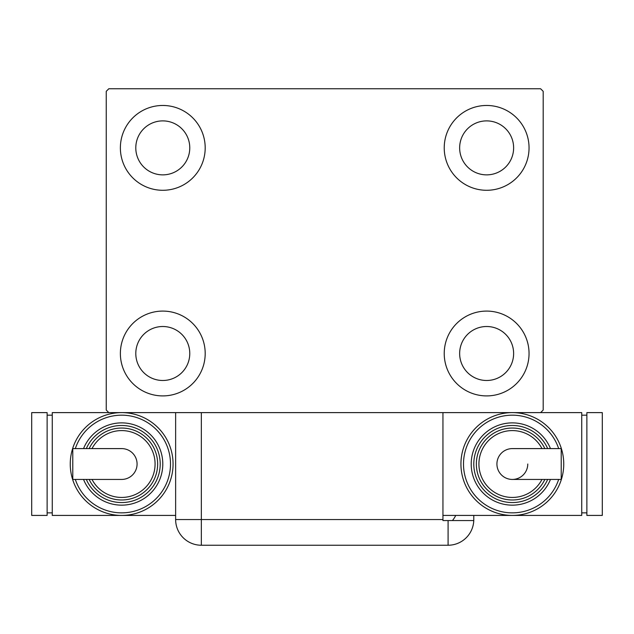 <?xml version="1.0" encoding="UTF-8"?>
<svg xmlns="http://www.w3.org/2000/svg" width="634" height="634" viewBox="0 0 634 634"><rect width="100%" height="100%" fill="white"/><g stroke="black" fill="none" stroke-linecap="round" stroke-linejoin="round"><path stroke-width="0.95" d="M120.373 353.495A42.407 42.407 0 0 1 162.787 311.088A42.407 42.407 0 0 1 205.194 353.495A42.407 42.407 0 0 1 162.787 395.909A42.407 42.407 0 0 1 120.373 353.495M444.228 147.873A42.407 42.407 0 0 1 486.635 105.466A42.407 42.407 0 0 1 529.049 147.873A42.407 42.407 0 0 1 486.635 190.287A42.407 42.407 0 0 1 444.228 147.873M444.228 353.495A42.407 42.407 0 0 1 486.635 311.088A42.407 42.407 0 0 1 529.049 353.495A42.407 42.407 0 0 1 486.635 395.909A42.407 42.407 0 0 1 444.228 353.495M120.373 147.873A42.407 42.407 0 0 1 162.787 105.466A42.407 42.407 0 0 1 205.194 147.873A42.407 42.407 0 0 1 162.787 190.287A42.407 42.407 0 0 1 120.373 147.873M135.795 147.873A26.985 26.985 0 0 1 162.787 120.888A26.985 26.985 0 0 1 189.772 147.873A26.985 26.985 0 0 1 162.787 174.865A26.985 26.985 0 0 1 135.795 147.873M459.65 353.495A26.985 26.985 0 0 1 486.635 326.51A26.985 26.985 0 0 1 513.627 353.495A26.985 26.985 0 0 1 486.635 380.487A26.985 26.985 0 0 1 459.65 353.495M459.65 147.873A26.985 26.985 0 0 1 486.635 120.888A26.985 26.985 0 0 1 513.627 147.873A26.985 26.985 0 0 1 486.635 174.865A26.985 26.985 0 0 1 459.65 147.873M135.795 353.495A26.985 26.985 0 0 1 162.787 326.51A26.985 26.985 0 0 1 189.772 353.495A26.985 26.985 0 0 1 162.787 380.487A26.985 26.985 0 0 1 135.795 353.495M540.612 88.76L108.81 88.76L106.235 91.328L106.235 410.047L108.81 412.615L540.612 412.615L543.187 410.047L543.187 91.328L540.612 88.76M442.944 519.539L442.944 520.562L473.764 520.562A25.701 25.701 0 0 1 448.087 545.24L201.335 545.24A25.701 25.701 0 0 1 175.634 519.539L175.634 412.615L201.335 412.615L201.335 519.539L442.944 519.539L442.944 412.615M473.788 515.426L473.788 519.539L473.788 515.426M452.414 520.562A25.701 25.701 0 0 0 455.743 515.426M448.087 520.562L448.087 545.24A25.701 25.701 0 0 0 473.788 519.539M137.079 464.017A15.422 15.422 0 0 1 121.657 479.439A15.422 15.422 0 0 0 137.079 464.017A15.422 15.422 0 0 0 121.657 448.595A15.422 15.422 0 0 1 137.079 464.017M121.657 448.595L72.783 448.595L72.783 479.439L121.657 479.439M175.634 515.426L121.657 515.426A51.402 51.402 0 0 0 173.066 464.017A51.402 51.402 0 0 1 121.657 515.426A51.402 51.402 0 0 1 70.255 464.017A51.402 51.402 0 0 1 121.657 412.615A51.402 51.402 0 0 1 173.066 464.017A51.402 51.402 0 0 0 121.657 412.615M162.787 464.017A41.123 41.123 0 0 0 83.537 448.595A41.123 41.123 0 0 1 162.787 464.017A41.123 41.123 0 0 1 83.537 479.439M157.644 464.017A35.987 35.987 0 0 0 89.148 448.595A35.987 35.987 0 0 1 157.644 464.017A35.987 35.987 0 0 1 89.148 479.439M121.657 515.426L52.265 515.426L52.265 412.615L108.81 412.615M47.122 512.858L52.265 512.858M47.122 415.183L52.265 415.183M31.7 515.426L47.122 515.426L47.122 412.615L31.7 412.615L31.7 515.426M496.921 464.017A15.422 15.422 0 0 1 512.343 448.595A15.422 15.422 0 0 0 496.921 464.017A15.422 15.422 0 0 0 512.343 479.439A15.422 15.422 0 0 0 527.765 464.017M512.343 479.439L561.217 479.439L561.217 448.595L512.343 448.595M442.944 515.426L512.343 515.426A51.402 51.402 0 0 0 563.745 464.017A51.402 51.402 0 0 1 512.343 515.426A51.402 51.402 0 0 1 460.934 464.017A51.402 51.402 0 0 1 512.343 412.615A51.402 51.402 0 0 1 563.745 464.017A51.402 51.402 0 0 0 512.343 412.615M471.213 464.017A41.123 41.123 0 0 0 550.463 479.439A41.123 41.123 0 0 1 471.213 464.017A41.123 41.123 0 0 1 550.463 448.595M476.356 464.017A35.987 35.987 0 0 0 544.852 479.439A35.987 35.987 0 0 1 476.356 464.017A35.987 35.987 0 0 1 544.852 448.595M540.612 412.615L581.735 412.615L581.735 515.426L512.343 515.426M586.878 415.183L581.735 415.183M586.878 512.858L581.735 512.858M602.3 412.615L586.878 412.615L586.878 515.426L602.3 515.426L602.3 412.615M201.335 545.24L201.335 519.539L175.634 519.539M75.327 479.439A48.834 48.834 0 0 0 170.498 464.017A48.834 48.834 0 0 0 75.327 448.595M86.327 479.439A38.555 38.555 0 0 0 160.212 464.017A38.555 38.555 0 0 0 86.327 448.595M92.017 479.439A33.412 33.412 0 0 0 155.076 464.017A33.412 33.412 0 0 0 92.017 448.595M558.673 448.595A48.834 48.834 0 0 0 463.502 464.017A48.834 48.834 0 0 0 558.673 479.439M547.673 448.595A38.555 38.555 0 0 0 473.788 464.017A38.555 38.555 0 0 0 547.673 479.439M541.983 448.595A33.412 33.412 0 0 0 478.924 464.017A33.412 33.412 0 0 0 541.983 479.439"/></g></svg>
